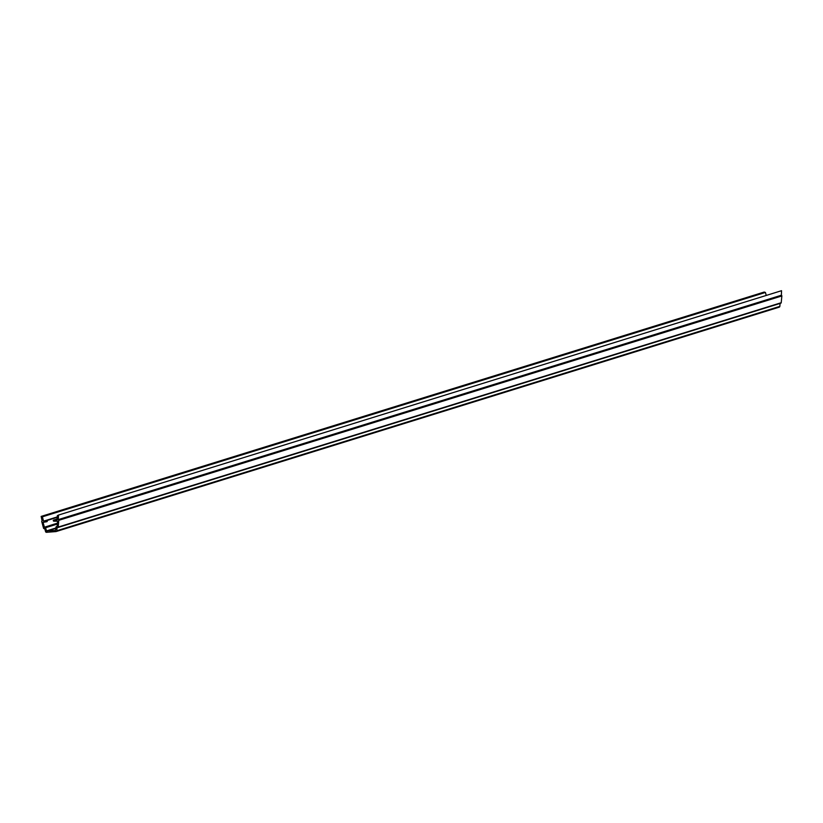 <?xml version="1.0" encoding="UTF-8"?>
<svg xmlns="http://www.w3.org/2000/svg" width="823" height="823" viewBox="0 0 823 823"><rect width="100%" height="100%" fill="white"/><g stroke="black" fill="none" stroke-linecap="round" stroke-linejoin="round"><path stroke-width="1.23" d="M42.138 520.98A0.556 0.535 -107.2 0 0 41.757 521.648L43.557 528.232A0.556 0.535 -107.2 0 0 44.133 528.633L44.74 528.582L45.574 531.627A0.916 0.895 -107.2 0 0 46.52 532.306L55.964 531.576A0.916 0.895 -107.2 0 0 56.777 530.753L57.065 527.625L57.672 527.574A0.556 0.535 -107.2 0 0 58.166 527.09L58.793 520.321A0.556 0.535 -107.2 0 0 58.31 519.714L58.495 515.064L57.353 515.651L56.931 520.126L53.814 520.064A0.556 0.535 -107.2 0 0 53.279 520.681A0.556 0.535 -107.2 0 0 53.804 521.154L57.631 521.237L57.168 526.206L56.046 526.895L55.419 530.506L46.489 530.907L45.615 527.708L44.401 527.204L43.074 522.368L46.829 521.71A0.556 0.535 -107.2 0 0 47.25 521.041A0.556 0.535 -107.2 0 0 46.633 520.62L43.568 521.165L42.374 516.823L41.15 516.412L42.117 520.98M58.31 519.714L781.366 295.344A0.556 0.535 72.8 0 1 781.85 295.951L58.793 520.321M781.366 295.344L781.541 290.694L58.495 515.064M781.109 295.313L58.063 519.683M58.166 527.09L781.222 302.72L781.85 295.951M56.777 530.753L779.834 306.382L780.101 303.42M781.222 302.72A0.556 0.535 72.8 0 1 780.729 303.203L57.908 527.502M779.834 306.382A0.916 0.895 72.8 0 1 779.011 307.205L56.334 531.452M41.15 516.412L764.207 292.052L765.431 292.453L766.244 295.436M57.229 516.926L43.568 521.165M765.431 292.453L42.374 516.823M46.87 531.174L55.913 528.376M53.649 520.085L57.034 519.035L53.814 520.064M45.615 527.708L57.363 524.066M55.954 527.975L46.489 530.907M44.781 527.481L57.415 523.562M57.404 523.665L45.234 527.44M57.445 523.161L44.401 527.204M57.188 517.348L46.633 520.62M779.206 307.164L56.149 531.535M780.842 303.183L57.795 527.553"/></g></svg>
